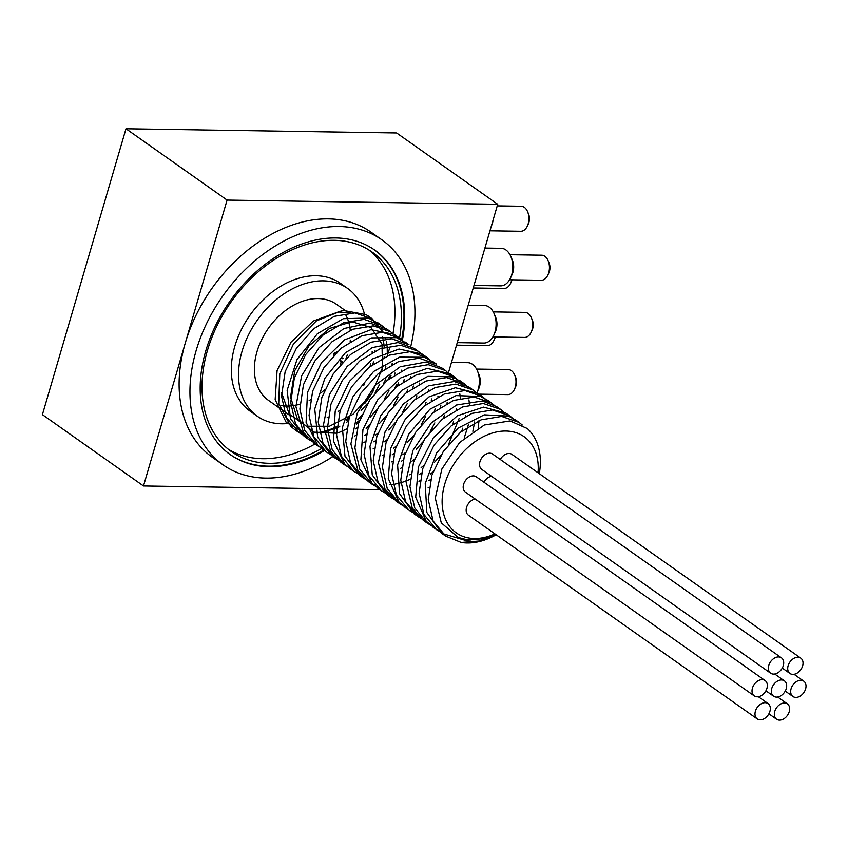 <?xml version="1.0" encoding="UTF-8"?>
<svg xmlns="http://www.w3.org/2000/svg" width="848" height="848" viewBox="0 0 848 848"><rect width="100%" height="100%" fill="white"/><g stroke="black" fill="none" stroke-linecap="round" stroke-linejoin="round"><path stroke-width="1.27" d="M370.269 317.555L366.092 314.619L342.751 310.357L316.378 320.904L293.503 343.843L279.787 373.777L278.727 403.616L290.737 426.311L294.956 429.777L302.036 433.678M338.479 432.756L346.535 429.035M356.955 422.325L359.573 420.29M388.395 379.427L389.391 376.385M392.02 364.555L392.136 363.675M379.406 324L368.392 318.074L343.366 318.678L317.428 333.677L296.98 359.594L287.143 390.313L290.44 418.552L304.125 436.243L306.234 437.632M354.75 436.01L355.704 435.512M366.124 428.812L368.753 426.745M397.574 385.882L398.571 382.84M401.189 371.032L401.295 370.152M388.585 330.466L386.656 328.992L369.929 323.088L343.885 328.547L319.06 347.627L301.612 375.865L295.899 406.584L303.489 432.501L315.297 444.023M363.93 442.465L364.873 441.967M375.293 435.278L377.911 433.233M406.733 392.37L407.74 389.327M410.368 377.498L410.474 376.629M397.776 336.963L394.097 334.324L370.915 329.692L344.532 339.878L321.487 362.562L307.495 392.412L306.096 422.336L317.809 445.285L324.477 450.5M373.099 448.942L374.042 448.444M384.473 441.744L387.08 439.699M415.912 398.836L416.898 395.793M419.527 383.964L419.643 383.095M406.923 343.419L396.461 337.663L371.541 337.886L345.539 352.567L324.89 378.272L314.735 408.959L317.703 437.345L331.632 455.662L338.712 459.552M382.268 455.418L383.211 454.92M393.631 448.221L396.26 446.154M425.092 405.291L426.088 402.249M428.696 390.44L428.812 389.561M416.092 349.874L414.163 348.411L398.051 342.55L372.06 347.638L347.129 366.431L329.427 394.511L323.395 425.261L330.656 451.38L342.815 463.443M391.437 461.874L392.38 461.386M402.811 454.698L405.418 452.641M434.24 411.778L435.247 408.736M437.875 396.906L437.992 396.037M425.293 356.372L422.092 354.029L399.069 349.037L372.696 358.874L349.482 381.293L335.214 411.036L333.476 441.066L344.882 464.259L351.973 469.898M400.606 468.35L401.56 467.852M411.98 461.153L414.587 459.107M443.419 418.244L444.416 415.213M447.044 403.372L447.161 402.503M434.441 362.827L424.53 357.262L399.715 357.114L373.661 371.445L352.81 396.949L342.348 427.593L344.977 456.129L359.149 475.071L361.259 476.449M409.775 474.827L410.729 474.329M421.149 467.63L423.777 465.563M452.599 424.7L453.595 421.657M456.213 409.849L456.319 408.969M443.599 369.283L441.681 367.82L426.173 362.022L400.235 366.749L375.198 385.236L357.252 413.156L350.892 443.928L357.835 470.248L368.318 481.526L375.431 485.459M418.954 481.282L419.887 480.795M430.318 474.106L432.936 472.05M461.757 431.187L462.764 428.145M465.382 416.315L465.499 415.446M452.811 375.781L450.076 373.756L427.222 368.382L400.85 377.858L377.487 400.033L362.933 429.671L360.877 459.775L371.965 483.222L379.48 489.307M428.123 487.759L429.067 487.261M472.866 431.314L474.668 421.912M461.948 382.236L452.588 376.862L427.89 376.342L401.793 390.345L380.731 415.637L369.972 446.239L372.261 474.912L386.656 494.479L388.766 495.857M471.106 388.691L469.188 387.229L454.284 381.505L428.41 385.861L403.266 404.04L385.087 431.812L378.409 462.595L385.024 489.105L397.86 502.27M480.318 395.189L478.06 393.483L455.376 387.748L429.014 396.864L405.503 418.774L390.674 448.306L388.267 478.484L399.048 502.175L406.987 508.705M489.466 401.645L480.646 396.472L456.065 395.581L429.915 409.245L408.662 434.314L397.595 464.874L399.556 493.684L414.174 513.888L421.244 517.778M498.624 408.1L496.705 406.637L482.395 400.998L456.584 404.984L431.346 422.855L412.923 450.458L405.927 481.251L412.213 507.963L423.343 520.354L425.389 521.69M507.825 414.598L505.874 413.103L483.519 407.114L457.167 415.88L433.508 437.515L418.414 466.941L415.679 497.193L426.152 521.117L434.494 528.113M516.983 421.064L508.694 416.103L484.24 414.831L458.047 428.155L436.593 453.002L425.23 483.508L426.851 512.457L441.681 533.297L465.139 540.293L470.672 539.943M527.297 428.526L510.051 420.926L484.325 424.996L459.605 442.508L441.872 469.029L435.289 498.105L441.278 522.813L458.196 537.462L466.548 539.604L481.844 538.883L495.285 534.113M336.539 433.211L313.94 432.151L297.425 419.145L290.557 397.034L294.744 370.703L308.873 346.005L329.596 328.409L352.047 321.784L371.011 327.519L382.024 344.203L382.448 367.958L372.018 393.292L352.927 414.354L329.353 426.268L306.467 426.237L289.285 414.153L281.536 392.624M495.72 534.42L478.855 541.024L461.238 542.455L445.666 536.095L433.084 520.926L428.261 499.589L431.855 475.283L443.218 451.634L460.538 432.194L481.092 419.845L501.656 416.421L519.018 422.389L522.273 425.007M441.342 532.512L436.487 529.629L423.915 514.45L419.103 493.123L422.686 468.817L434.038 445.168L451.359 425.717L471.923 413.379L492.487 409.966L509.849 415.912L514.142 419.559M432.141 526.025L427.328 523.152L414.746 507.984L409.923 486.657L413.506 462.34L424.869 438.692L442.2 419.251L462.743 406.913L483.318 403.489L500.691 409.436L504.973 413.082M422.982 519.58L418.159 516.686L405.567 501.518L400.754 480.18L404.348 455.874L415.711 432.226L433.021 412.785L453.574 400.436L474.149 397.012L491.511 402.98L495.826 406.627M413.835 513.114L408.98 510.22L396.398 495.041L391.585 473.714L395.179 449.398L406.531 425.76L423.852 406.309L444.405 393.97L464.969 390.557L482.342 396.504L486.635 400.15M404.634 506.616L399.811 503.744L387.239 488.575L382.416 467.248L385.999 442.932L397.362 419.283L414.683 399.843L435.236 387.504L455.8 384.08L473.173 390.027L477.456 393.673M395.475 500.161L390.642 497.278L378.06 482.109L373.237 460.771L376.83 436.455L388.193 412.817L405.514 393.377L426.067 381.028L446.631 377.604L464.004 383.561L468.308 387.218M479.025 420.46L478.155 428.049M386.328 493.706L381.473 490.812L368.891 475.633L364.078 454.295L367.661 429.989L379.024 406.351L396.345 386.9L416.898 374.562L437.462 371.148L454.825 377.095L462.838 385.236M468.912 399.938L469.654 404.761M468.35 424.795L464.195 438.077M430.657 479.491L428.908 480.646M377.127 487.208L372.304 484.335L359.722 469.167L354.899 447.839L358.481 423.523L369.845 399.874L387.176 380.434L407.718 368.096L428.293 364.672L445.666 370.618L453.648 378.749M459.743 393.472L460.485 398.284M459.192 418.318L448.581 444.363M441.087 454.973L434.505 462.266M421.477 473.036L419.739 474.18M410.135 479.385L401.634 482.554M400.871 482.777L394.977 484.113M392.836 484.441L389.921 484.738M367.958 480.752L363.135 477.869L350.553 462.701L345.73 441.363L349.323 417.046L360.686 393.408L377.996 373.968L398.549 361.619L419.124 358.195L436.487 364.152L432.512 361.343M358.81 474.297L353.955 471.403L341.373 456.224L336.561 434.886L340.154 410.58L351.507 386.942L368.827 367.491L389.38 355.153L409.955 351.729L427.318 357.686L431.611 361.333M440.843 405.386L440.398 407.273M434.833 422.876L430.233 431.42M422.739 442.041L416.145 449.355M403.15 460.082L401.39 461.238M349.62 467.799L344.786 464.927L332.215 449.758L327.392 428.42L330.974 404.114L342.338 380.466L359.658 361.025L380.211 348.687L400.775 345.263L418.149 351.21L422.431 354.846M431.685 398.91L431.24 400.797M425.654 416.421L421.074 424.943M413.58 435.565L406.998 442.857M393.97 453.627L392.221 454.772M340.44 461.344L335.617 458.461L323.035 443.292L318.212 421.954L321.805 397.638L333.169 374L350.489 354.559L371.042 342.21L391.606 338.787L408.98 344.744L404.994 341.935M331.303 454.888L326.448 451.995L313.866 436.815L309.054 415.478L312.636 391.172L324 367.534L341.32 348.083L361.873 335.744L382.437 332.321L399.8 338.278L404.104 341.924M413.326 385.978L412.891 387.865M407.326 403.468L402.715 412.022M395.232 422.643L388.638 429.947M375.632 440.674L373.883 441.829M322.102 448.391L317.279 445.518L304.697 430.349L299.885 409.012L303.457 384.706L314.82 361.057L332.151 341.617L352.694 329.278L373.268 325.855L390.642 331.801L394.914 335.448M404.167 379.501L403.722 381.388M398.136 397.012L393.567 405.535M386.073 416.145L379.48 423.449M366.463 434.218L364.714 435.363M312.923 441.925L308.11 439.052L295.528 423.883L290.705 402.546L294.298 378.229L305.662 354.591L322.971 335.151L343.525 322.802L364.099 319.378L381.462 325.335L385.766 328.982M394.998 373.025L394.564 374.911M388.956 390.557L384.345 399.122M376.841 409.754L370.322 416.983M357.284 427.752L355.545 428.897M303.785 435.48L298.931 432.586L286.348 417.407L281.536 396.069L285.129 371.763L296.482 348.125L313.802 328.674L334.356 316.336L354.93 312.912L372.293 318.869L383.36 332.395M385.448 338.002L385.681 338.818M386.37 341.712L387.123 346.525M387.229 347.722L387.313 355.99M385.819 366.569L385.374 368.456M379.809 384.059L375.198 392.613M367.714 403.235L361.131 410.538M348.125 421.265L346.366 422.421M336.762 427.636L328.271 430.795M327.508 431.017L321.593 432.353M319.473 432.671L316.569 432.978M302.831 431.961L286.158 422.304L275.155 399.662L277.073 370.618L291.012 342.189L313.283 321.042L338.235 311.979L350.584 312.859M374.975 350.298L374.954 350.977M373.48 361.895L372.887 364.301M364.534 384.059L363.781 385.299M461.238 542.455A67.607 47.891 125.2 0 0 496.186 534.749M539.286 473.661A67.607 47.891 125.2 0 0 527.053 428.304M372.802 319.908A67.607 47.891 -54.8 0 1 377.89 326.448M382.331 336.635A67.607 47.891 -54.8 0 1 382.978 339.105M383.444 341.32A67.607 47.891 -54.8 0 1 384.218 347.32M384.186 356.764A67.607 47.891 -54.8 0 1 384.123 357.443M382.257 368.615A67.607 47.891 -54.8 0 1 381.589 371.127M373.046 391.31A67.607 47.891 -54.8 0 1 364.576 403.69M348.708 419.113A67.607 47.891 -54.8 0 1 346.705 420.576M336.868 426.502A67.607 47.891 -54.8 0 1 328.134 430.137M327.466 430.349A67.607 47.891 -54.8 0 1 321.424 431.929M319.389 432.3A67.607 47.891 -54.8 0 1 316.187 432.713M494.935 533.869A58.841 41.679 -54.8 0 1 469.389 538.088A58.841 41.679 -54.8 0 1 444.712 484.229A58.841 41.679 -54.8 0 1 500.32 431.335A58.841 41.679 -54.8 0 1 538.035 472.781M343.207 358.1L342.581 358.704M340.472 364.417L341.203 361.64L340.292 361.004M340.673 360.601L342.168 361.661L341.797 362.912M342.168 361.661L341.203 361.64M333.412 355.609L334.101 353.234L337.207 351.75M336.243 352.694L334.812 354.125M335.066 353.256L334.101 353.234M333.041 456.457A137.715 97.552 -54.8 0 1 223.045 464.842L212.223 457.21A137.715 97.552 -54.8 0 1 185.288 343.027L227.094 200.086L497.712 204.294L448.433 372.823M432.374 427.71L431.855 429.48M497.712 204.294L396.62 132.966L125.992 128.769L42.4 414.64L143.492 485.968L185.288 343.027A137.715 97.552 -54.8 0 1 370.989 232.151L381.823 239.793A137.715 97.552 -54.8 0 1 410.835 346.154M754.275 695.911L465.435 492.137A9.392 6.646 -54.8 0 1 465.414 480.636A9.392 6.646 -54.8 0 1 476.269 476.799L765.108 680.573A9.392 6.646 -54.8 0 1 766.942 688.353A9.392 6.646 -54.8 0 1 754.275 695.911A9.392 6.646 -54.8 0 1 754.254 684.41A9.392 6.646 -54.8 0 1 765.108 680.573M483.954 482.215A9.392 6.646 -54.8 0 1 491.522 476.279M770.631 673.195L481.791 469.421A9.392 6.646 -54.8 0 1 481.77 457.92A9.392 6.646 -54.8 0 1 492.614 454.072L781.453 657.847A9.392 6.646 -54.8 0 1 783.298 665.638A9.392 6.646 -54.8 0 1 770.631 673.195A9.392 6.646 -54.8 0 1 770.609 661.684A9.392 6.646 -54.8 0 1 781.453 657.847M500.299 459.499A9.392 6.646 -54.8 0 1 511.948 454.38L800.788 658.154A9.392 6.646 -54.8 0 1 802.621 665.934A9.392 6.646 -54.8 0 1 789.965 673.492A9.392 6.646 -54.8 0 1 789.944 661.991A9.392 6.646 -54.8 0 1 800.788 658.154M757.253 718.934A9.392 6.646 -54.8 0 1 757.232 707.423A9.392 6.646 -54.8 0 1 768.087 703.586A9.392 6.646 -54.8 0 1 769.92 711.377A9.392 6.646 -54.8 0 1 757.253 718.934L468.414 515.16A9.392 6.646 -54.8 0 1 467.025 506.129A9.392 6.646 -54.8 0 1 475.166 499.006M340.377 409.891A58.841 41.679 -54.8 0 1 338.087 411.492M328.049 417.057A58.841 41.679 -54.8 0 1 327.201 417.428M372.166 351.39A58.841 41.679 -54.8 0 1 372.145 352.429M370.714 363.665A58.841 41.679 -54.8 0 1 370.025 366.506M789.244 711.673A9.392 6.646 -54.8 0 1 776.588 719.231A9.392 6.646 -54.8 0 1 776.567 707.73A9.392 6.646 -54.8 0 1 787.41 703.893A9.392 6.646 -54.8 0 1 789.244 711.673M805.6 688.958A9.392 6.646 -54.8 0 1 792.944 696.515A9.392 6.646 -54.8 0 1 792.912 685.004A9.392 6.646 -54.8 0 1 803.766 681.167A9.392 6.646 -54.8 0 1 805.6 688.958M786.266 688.65A9.392 6.646 -54.8 0 1 773.609 696.219A9.392 6.646 -54.8 0 1 773.588 684.707A9.392 6.646 -54.8 0 1 784.432 680.87A9.392 6.646 -54.8 0 1 786.266 688.65M495.062 336.974A12.519 7.961 90.9 0 1 493.96 340.334L494.925 338.214A8.766 5.565 -89.1 0 0 495.402 336.974M493.96 340.334A12.519 7.961 90.9 0 1 487.324 345.645L456.521 345.157M514.482 389.296L515.457 387.176A8.766 5.565 -89.1 0 0 515.605 377.222L514.704 375.081A12.519 7.961 90.9 0 1 514.482 389.296A12.519 7.961 90.9 0 1 507.857 394.606L478.442 394.15M476.544 369.081L508.238 369.569A12.519 7.961 90.9 0 1 514.704 375.081M477.106 392.274L478.728 388.744A12.519 7.961 -89.1 0 0 478.94 374.519L477.445 370.947A18.783 11.936 90.9 0 1 477.106 392.274A18.783 11.936 90.9 0 1 476.767 392.984M511.779 279.798A12.519 7.961 90.9 0 1 510.676 283.158L511.651 281.038A8.766 5.565 -89.1 0 0 512.118 279.798M510.676 283.158A12.519 7.961 90.9 0 1 504.051 288.468L473.237 287.981M531.198 332.119L532.173 329.999A8.766 5.565 -89.1 0 0 532.321 320.056L531.42 317.905A12.519 7.961 90.9 0 1 531.198 332.119A12.519 7.961 90.9 0 1 524.573 337.43L492.868 336.942M493.26 311.905L524.965 312.393A12.519 7.961 90.9 0 1 531.42 317.905M493.833 335.098L495.444 331.568A12.519 7.961 -89.1 0 0 495.667 317.353L494.161 313.771A18.783 11.936 90.9 0 1 493.833 335.098A18.783 11.936 90.9 0 1 483.879 343.058L457.252 342.645M527.403 225.981L528.368 223.861A8.766 5.565 -89.1 0 0 528.516 213.908L527.615 211.767A12.519 7.961 90.9 0 1 527.403 225.981A12.519 7.961 90.9 0 1 520.767 231.292L489.953 230.815M497.246 205.884L521.16 206.255A12.519 7.961 90.9 0 1 527.615 211.767M491.331 226.087L491.639 225.43A12.519 7.961 -89.1 0 0 493.027 220.31M547.925 274.943L548.889 272.833A8.766 5.565 -89.1 0 0 549.048 262.88L548.147 260.728A12.519 7.961 90.9 0 1 547.925 274.943A12.519 7.961 90.9 0 1 541.289 280.253L509.595 279.766M509.977 254.729L541.681 255.216A12.519 7.961 90.9 0 1 548.147 260.728M510.549 277.921L512.16 274.392A12.519 7.961 -89.1 0 0 512.383 260.177L510.878 256.594A18.783 11.936 90.9 0 1 510.549 277.921A18.783 11.936 90.9 0 1 500.596 285.882L473.968 285.469M451.465 362.425L467.746 362.679A18.783 11.936 90.9 0 1 477.445 370.947M468.191 305.248L484.462 305.503A18.783 11.936 90.9 0 1 494.161 313.771M484.908 248.072L501.179 248.326A18.783 11.936 90.9 0 1 510.878 256.594M347.447 354.39A58.841 41.679 -54.8 0 1 345.984 358.609M324.71 389.698A58.841 41.679 -54.8 0 1 321.434 392.497M310.432 399.821A58.841 41.679 -54.8 0 1 309.16 400.479M299.938 404.146A58.841 41.679 -54.8 0 1 281.112 405.545M290.186 415.679L268.519 400.394A58.841 41.679 -54.8 0 1 268.381 328.293A58.841 41.679 -54.8 0 1 336.359 304.241L347.754 312.276M345.433 314.375A58.841 41.679 -54.8 0 1 350.256 330.275M350.309 340.08A58.841 41.679 -54.8 0 1 350.16 341.638M287.44 423.544A78.249 55.427 -54.8 0 1 257.336 416.251A78.249 55.427 -54.8 0 1 257.145 320.364A78.249 55.427 -54.8 0 1 347.542 288.384A78.249 55.427 -54.8 0 1 364.661 314.905M257.336 416.251L250.107 411.163A78.249 55.427 -54.8 0 1 249.927 315.276A78.249 55.427 -54.8 0 1 340.324 283.285L347.542 288.384M392.55 363.516A122.059 86.464 -54.8 0 1 392.2 364.46M385.935 378.855A122.059 86.464 -54.8 0 1 383.391 383.805M361.375 415.637A122.059 86.464 -54.8 0 1 357.708 419.696M321.964 448.327A122.059 86.464 -54.8 0 1 231.345 451.549A122.059 86.464 -54.8 0 1 231.069 301.962A122.059 86.464 -54.8 0 1 372.081 252.068A122.059 86.464 -54.8 0 1 399.514 338.076M392.984 333.635A122.059 86.464 125.2 0 0 368.753 249.884M228.176 449.154A122.059 86.464 125.2 0 0 316.145 443.345M336.391 429.141A122.059 86.464 125.2 0 0 339.9 426.131M346.906 419.559A122.059 86.464 125.2 0 0 349.291 417.131M380.593 371.88A122.059 86.464 125.2 0 0 382.501 367.714M387.345 355.301A122.059 86.464 125.2 0 0 389.455 348.687M389.72 376.173A125.197 88.68 -54.8 0 1 387.992 379.756M359.181 421.403A125.197 88.68 -54.8 0 1 356.489 424.223M323.872 449.991A125.197 88.68 -54.8 0 1 229.903 454.358M374.244 249.768A125.197 88.68 -54.8 0 1 401.655 339.698M391.076 375.293A125.197 88.68 -54.8 0 1 389.582 378.484M324.53 450.542A125.197 88.68 -54.8 0 1 230.264 454.613A125.197 88.68 -54.8 0 1 229.978 301.199A125.197 88.68 -54.8 0 1 374.604 250.022A125.197 88.68 -54.8 0 1 402.365 340.292M396.864 384.027A137.715 97.552 -54.8 0 1 394.585 388.416M369.569 424.53A137.715 97.552 -54.8 0 1 366.294 428.176M223.045 464.842A137.715 97.552 -54.8 0 1 196.121 350.669A137.715 97.552 -54.8 0 1 381.823 239.793M379.893 489.635L143.492 485.968M125.992 128.769L227.094 200.086M294.956 429.777L298.517 432.289M304.125 436.243L308.11 439.052M313.294 442.709L317.279 445.518M322.463 449.186L325.992 451.677M331.642 455.652L335.617 458.461M340.811 462.128L344.786 464.927M349.98 468.594L353.478 471.064M359.149 475.06L363.135 477.869M368.318 481.537L372.304 484.346M377.487 488.003L380.964 490.451M386.667 494.469L390.642 497.278M395.836 500.945L399.811 503.754M405.005 507.411L408.46 509.849M414.174 513.877L418.149 516.686M423.343 520.354L427.328 523.163M432.512 526.82L435.967 529.258M441.681 533.286L445.666 536.095M368.318 316.06L372.293 318.869M377.487 322.526L381.462 325.335M386.656 328.992L390.175 331.483M395.825 335.469L399.811 338.278M414.163 348.411L417.672 350.881M423.343 354.877L427.318 357.686M441.681 367.82L445.168 370.279M450.85 374.286L454.825 377.095M460.019 380.752L464.004 383.561M469.188 387.229L472.686 389.688M478.357 393.695L482.342 396.504M487.536 400.161L491.511 402.97M496.705 406.637L500.203 409.107M505.874 413.103L509.849 415.912M515.043 419.569L519.029 422.378M768.903 713.815L776.588 719.231M777.69 697.024L787.41 703.893M758.356 696.727L768.087 703.586M782.28 668.076L789.965 673.492M785.259 691.088L792.944 696.515M794.035 674.308L803.766 681.167M765.924 690.791L773.609 696.219M774.712 674.012L784.432 680.87M447.278 402.45L447.839 402.461"/></g></svg>
